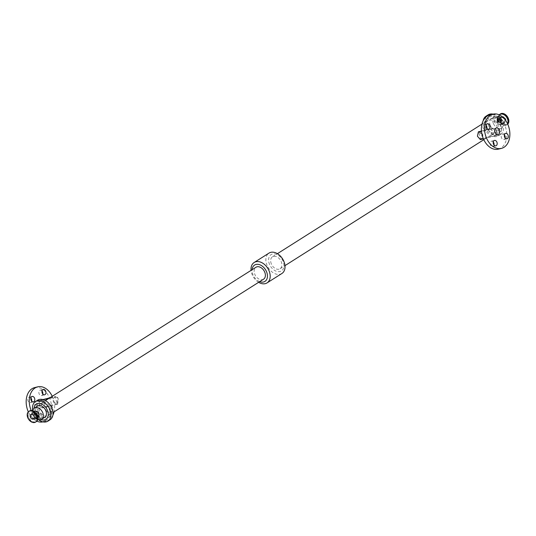 <?xml version="1.0" encoding="UTF-8"?>
<svg xmlns="http://www.w3.org/2000/svg" width="536" height="536" viewBox="0 0 536 536"><rect width="100%" height="100%" fill="white"/><g stroke="black" fill="none" stroke-linecap="round" stroke-linejoin="round"><path stroke-width="0.4" stroke-dasharray="2.68 2.01" d="M497.247 118.242A2.787 1.95 76 0 0 495.418 117.478A2.787 1.95 76 0 0 494.4 121.25A2.787 1.95 76 0 0 496.758 122.885A2.787 1.95 76 0 0 498.018 121.35M493.254 141.966A2.787 1.95 76 0 0 491.418 141.203A2.787 1.95 76 0 0 490.407 144.975A2.787 1.95 76 0 0 492.765 146.609A2.787 1.95 76 0 0 494.025 145.075M504.389 134.911A2.787 1.95 76 0 0 502.56 134.147A2.787 1.95 76 0 0 501.542 137.919A2.787 1.95 76 0 0 503.907 139.554A2.787 1.95 76 0 0 505.167 138.02M486.105 125.297A2.787 1.95 76 0 0 484.276 124.533A2.787 1.95 76 0 0 483.264 128.305A2.787 1.95 76 0 0 485.623 129.94A2.787 1.95 76 0 0 486.882 128.406M42.016 390.925A2.787 1.95 76 0 0 40.187 390.161A2.787 1.95 76 0 0 39.168 393.933A2.787 1.95 76 0 0 41.533 395.568A2.787 1.95 76 0 0 42.793 394.034M38.27 416.887A2.787 1.95 -104 0 1 39.282 413.115A2.787 1.95 -104 0 1 41.842 415.346A2.787 1.95 -104 0 1 40.629 418.522A2.787 1.95 -104 0 1 38.27 416.887M35.175 417.658A2.787 1.95 76 0 0 37.533 419.293A2.787 1.95 76 0 0 38.753 416.117A2.787 1.95 76 0 0 36.193 413.886A2.787 1.95 76 0 0 35.175 417.658M49.406 409.832A2.787 1.95 -104 0 1 50.418 406.06A2.787 1.95 -104 0 1 52.984 408.291A2.787 1.95 -104 0 1 51.764 411.467A2.787 1.95 -104 0 1 49.406 409.832M46.317 410.603A2.787 1.95 76 0 0 48.676 412.238A2.787 1.95 76 0 0 49.888 409.062A2.787 1.95 76 0 0 47.329 406.831A2.787 1.95 76 0 0 46.317 410.603M30.88 397.98A2.787 1.95 76 0 0 29.045 397.216A2.787 1.95 76 0 0 28.033 400.988A2.787 1.95 76 0 0 30.391 402.623A2.787 1.95 76 0 0 31.651 401.089M502.031 119.689A2.6 1.809 -122.3 0 0 505.227 121.438A2.6 1.809 -122.3 0 0 505.361 118.268A2.6 1.809 -122.3 0 0 502.446 117.042A2.6 1.809 -122.3 0 0 502.031 119.689M497.756 122.396A2.6 1.809 57.7 0 1 498.165 119.756A2.6 1.809 57.7 0 1 501.086 120.982A2.6 1.809 57.7 0 1 500.946 124.144A2.6 1.809 57.7 0 1 497.756 122.396M500.457 113.907A6.311 4.395 -122.3 0 0 499.458 120.332A6.311 4.395 -122.3 0 0 507.21 124.573A6.311 4.395 -122.3 0 0 507.726 124.164M497.328 122.503A3.209 2.238 -122.3 0 0 501.274 124.66A3.209 2.238 -122.3 0 0 501.448 120.754A3.209 2.238 -122.3 0 0 497.837 119.233A3.209 2.238 -122.3 0 0 497.328 122.503M493.375 123.488A6.68 4.657 57.7 0 1 494.433 116.687A6.68 4.657 57.7 0 1 501.944 119.843A6.68 4.657 57.7 0 1 501.589 127.977A6.68 4.657 57.7 0 1 493.375 123.488M482.259 134.194L478.789 132.338L480.444 138.965L480.913 138.757L482.259 134.194M496.53 130.496A4.027 2.814 76 0 0 493.12 128.138A4.027 2.814 76 0 0 491.358 132.727A4.027 2.814 76 0 0 495.063 135.95A4.027 2.814 76 0 0 496.53 130.496M478.393 131.802L482.635 133.96C483.171 136.345 482.588 138.154 480.886 139.38L480.343 139.621M498.353 149.155A17.634 12.328 76 0 0 504.778 125.277A17.634 12.328 76 0 0 489.83 114.932M486.748 127.581A7.075 4.925 57.7 0 1 487.867 120.386A7.075 4.925 57.7 0 1 495.82 123.722A7.075 4.925 57.7 0 1 495.438 132.338A7.075 4.925 57.7 0 1 486.748 127.581M271.37 263.993A7.075 4.925 57.7 0 1 272.496 256.791A7.075 4.925 57.7 0 1 280.442 260.134A7.075 4.925 57.7 0 1 280.067 268.744A7.075 4.925 57.7 0 1 271.37 263.993M38.203 416.767A3.209 2.238 57.7 0 1 34.592 415.246A3.209 2.238 57.7 0 1 34.766 411.34M38.291 413.604A2.6 1.809 -122.3 0 0 35.095 411.856A2.6 1.809 -122.3 0 0 34.954 415.018A2.6 1.809 -122.3 0 0 37.875 416.244A2.6 1.809 -122.3 0 0 38.291 413.604M55.134 397.243C56.253 396.68 57.184 397.323 57.922 399.179L57.252 403.662L55.134 397.243L55.603 397.035L38.036 401.41A3.417 2.385 -104 0 1 40.93 403.414A3.417 2.385 -104 0 1 39.684 408.043A3.417 2.385 -104 0 1 36.542 405.303A3.417 2.385 -104 0 1 38.036 401.41M44.394 402.409A4.027 2.814 -104 0 1 42.927 407.863A4.027 2.814 -104 0 1 39.222 404.64A4.027 2.814 -104 0 1 40.977 400.05A4.027 2.814 -104 0 1 44.394 402.409M53.412 402.04L57.647 404.198L58.29 398.945C57.459 396.747 56.414 395.97 55.161 396.62C53.453 397.846 52.87 399.655 53.412 402.04M49.774 397.859L55.161 396.62M52.24 396.298A17.634 12.328 -104 0 1 52.642 397.183A17.634 12.328 -104 0 1 54.069 411.883M52.89 415.186A17.634 12.328 -104 0 1 46.217 421.068A17.634 12.328 -104 0 1 31.202 410.583M34.599 387.615A17.634 12.328 -104 0 1 49.553 397.953A17.634 12.328 -104 0 1 43.121 421.839A17.634 12.328 -104 0 1 42.967 421.879M36.817 421.149A17.634 12.328 -104 0 1 28.321 411.836M263.545 279.209A7.075 4.925 57.7 0 1 254.855 274.452A7.075 4.925 57.7 0 1 255.98 267.256M39.483 410.864A7.075 4.925 57.7 0 1 40.602 403.662A7.075 4.925 57.7 0 1 48.548 407.005A7.075 4.925 57.7 0 1 48.173 415.614A7.075 4.925 57.7 0 1 39.483 410.864M44.702 417.35A6.68 4.657 57.7 0 1 36.488 412.861A6.68 4.657 57.7 0 1 37.547 406.06M37.681 419.38A6.68 4.657 57.7 0 1 33.393 414.824A6.68 4.657 57.7 0 1 32.776 410.871M41.091 419.581A9.005 6.271 57.7 0 1 34.88 413.263A9.005 6.271 57.7 0 1 33.996 408.372M38.438 419.655A11.604 8.08 57.7 0 1 33.647 413.35A11.604 8.08 57.7 0 1 32.797 410.737M50.022 419.802A11.604 8.08 57.7 0 1 35.765 412.01A11.604 8.08 57.7 0 1 37.607 400.204M38.143 411.199A9.005 6.271 57.7 0 1 44.481 401.792A9.005 6.271 57.7 0 1 50.545 415.936A9.005 6.271 57.7 0 1 38.143 411.199M259.665 281.661A9.668 6.734 57.7 0 1 253.052 274.901A9.668 6.734 57.7 0 1 252.101 269.715M258.633 282.318A12.067 8.409 57.7 0 1 252.228 274.787A12.067 8.409 57.7 0 1 251.062 270.365M281.896 273.494A12.067 8.409 57.7 0 1 267.069 265.387A12.067 8.409 57.7 0 1 268.985 253.106M269.575 264.442A9.668 6.734 57.7 0 1 276.382 254.339A9.668 6.734 57.7 0 1 282.887 269.528A9.668 6.734 57.7 0 1 269.575 264.442M485.408 127.916A9.005 6.271 57.7 0 1 491.747 118.51A9.005 6.271 57.7 0 1 497.81 132.653A9.005 6.271 57.7 0 1 485.408 127.916M498.078 120.285A11.604 8.08 57.7 0 1 498.433 135.796A11.604 8.08 57.7 0 1 484.175 128.004A11.604 8.08 57.7 0 1 483.15 120.814M488.658 115.314A11.604 8.08 57.7 0 1 497.187 119.253M493.073 114.121A11.604 8.08 57.7 0 1 502.701 123.421A11.604 8.08 57.7 0 1 500.55 134.456A11.604 8.08 57.7 0 1 486.293 126.664A11.604 8.08 57.7 0 1 488.135 114.851M488.671 125.853A9.005 6.271 57.7 0 1 495.009 116.446A9.005 6.271 57.7 0 1 501.073 130.59A9.005 6.271 57.7 0 1 488.671 125.853M490.279 125.451A6.68 4.657 57.7 0 1 491.345 118.65A6.68 4.657 57.7 0 1 498.849 121.799A6.68 4.657 57.7 0 1 498.493 129.94A6.68 4.657 57.7 0 1 490.279 125.451M507.21 124.573L506.694 124.901L499.894 122.496L499.224 114.851A6.311 4.395 -122.3 0 0 498.942 120.66A6.311 4.395 -122.3 0 0 506.694 124.901A6.311 4.395 -122.3 0 0 507.639 123.977M499.364 114.912A6.117 4.261 -122.3 0 0 498.909 120.734A6.117 4.261 -122.3 0 0 503.264 125.069A6.117 4.261 -122.3 0 0 507.498 123.675M502.105 116.634A3.698 2.58 -122.3 0 0 501.18 116.654A3.698 2.58 -122.3 0 0 500.048 120.654A3.698 2.58 -122.3 0 0 503.733 123.421A3.698 2.58 -122.3 0 0 505.455 120.198M500.946 117.364A3.209 2.238 -122.3 0 0 500.477 117.565A3.209 2.238 -122.3 0 0 499.967 120.835A3.209 2.238 -122.3 0 0 503.914 122.992A3.209 2.238 -122.3 0 0 504.269 119.394A3.209 2.238 -122.3 0 0 500.946 117.364M34.867 419.346A3.698 2.58 57.7 0 1 30.86 416.626A3.698 2.58 57.7 0 1 31.986 412.633A3.698 2.58 57.7 0 1 35.992 415.346A3.698 2.58 57.7 0 1 34.867 419.346M37.734 418.656A6.117 4.261 57.7 0 1 35.269 421.872A6.117 4.261 57.7 0 1 28.194 415.97A6.117 4.261 57.7 0 1 32.857 410.958M35.095 418.636A3.209 2.238 57.7 0 1 31.778 416.606A3.209 2.238 57.7 0 1 32.133 413.008A3.209 2.238 57.7 0 1 36.08 415.166A3.209 2.238 57.7 0 1 35.57 418.435A3.209 2.238 57.7 0 1 35.095 418.636M36.1 421.765A6.311 4.395 57.7 0 1 35.175 422.16A6.311 4.395 57.7 0 1 28.649 418.167A6.311 4.395 57.7 0 1 29.346 411.099M496.758 122.885L499.853 122.114M495.418 117.478L498.507 116.707M492.765 146.609L495.86 145.839M491.418 141.203L494.514 140.432M503.907 139.554L506.996 138.784M502.56 134.147L505.649 133.377M485.623 129.94L488.711 129.169M484.276 124.533L487.365 123.762M41.533 395.568L44.622 394.798M40.187 390.161L43.275 389.391M37.533 419.293L40.629 418.522M36.193 413.886L39.282 413.115M48.676 412.238L51.764 411.467M47.329 406.831L50.418 406.06M30.391 402.623L33.487 401.853M29.045 397.216L32.14 396.446M502.446 117.042L498.165 119.756M505.227 121.438L500.946 124.144M497.837 119.233L500.477 117.565L499.793 119.247C501.656 122.945 503.029 124.198 503.914 122.992L501.274 124.66M480.444 138.965L498.011 134.59M478.789 132.338L496.356 127.957M483.418 138.851L495.063 135.95M481.469 131.039L493.12 128.138M280.067 268.744L284.978 265.635M483.807 139.702L495.438 132.338M272.496 256.791L277.407 253.682M481.971 124.118L487.867 120.386M34.27 411.655L32.133 413.008L33.942 413.109C36.488 416.378 37.031 418.147 35.57 418.435L37.708 417.082M33.601 418.958L37.875 416.244M30.82 414.562L35.095 411.856M57.252 403.662L39.684 408.043M42.927 399.561L40.977 400.05M57.647 404.198L42.927 407.863M46.217 421.068L43.121 421.839M48.173 415.614L53.01 412.553M40.602 403.662L45.439 400.6M498.433 135.796L500.55 134.456M498.493 129.94L501.589 127.977M491.345 118.65L494.433 116.687"/><path stroke-width="0.8" d="M497.488 120.479A2.787 1.95 -104 0 1 498.507 116.707A2.787 1.95 -104 0 1 501.066 118.938A2.787 1.95 -104 0 1 499.853 122.114A2.787 1.95 -104 0 1 497.488 120.479M498.018 121.35A2.787 1.95 76 0 0 497.247 118.242M493.495 144.204A2.787 1.95 -104 0 1 494.514 140.432A2.787 1.95 -104 0 1 497.073 142.663A2.787 1.95 -104 0 1 495.86 145.839A2.787 1.95 -104 0 1 493.495 144.204M494.025 145.075A2.787 1.95 76 0 0 493.254 141.966M504.637 137.149A2.787 1.95 -104 0 1 505.649 133.377A2.787 1.95 -104 0 1 508.215 135.608A2.787 1.95 -104 0 1 506.996 138.784A2.787 1.95 -104 0 1 504.637 137.149M505.167 138.02A2.787 1.95 76 0 0 504.389 134.911M486.353 127.535A2.787 1.95 -104 0 1 487.365 123.762A2.787 1.95 -104 0 1 489.931 125.994A2.787 1.95 -104 0 1 488.711 129.169A2.787 1.95 -104 0 1 486.353 127.535M486.882 128.406A2.787 1.95 76 0 0 486.105 125.297M42.264 393.163A2.787 1.95 -104 0 1 43.275 389.391A2.787 1.95 -104 0 1 45.841 391.622A2.787 1.95 -104 0 1 44.622 394.798A2.787 1.95 -104 0 1 42.264 393.163M42.793 394.034A2.787 1.95 76 0 0 42.016 390.925M31.122 400.218A2.787 1.95 -104 0 1 32.14 396.446A2.787 1.95 -104 0 1 34.699 398.677A2.787 1.95 -104 0 1 33.487 401.853A2.787 1.95 -104 0 1 31.122 400.218M31.651 401.089A2.787 1.95 76 0 0 30.88 397.98M507.726 124.164A6.311 4.395 -122.3 0 0 507.291 116.5A6.311 4.395 -122.3 0 0 500.457 113.907L499.941 114.235A6.311 4.395 -122.3 0 0 499.23 114.851L499.941 114.235A6.311 4.395 -122.3 0 1 500.865 113.84A6.311 4.395 -122.3 0 1 506.915 117.029A6.311 4.395 -122.3 0 1 507.639 123.977M499.25 129.96A3.417 2.385 76 0 0 496.356 127.957A3.417 2.385 76 0 0 494.862 131.849A3.417 2.385 76 0 0 498.011 134.59A3.417 2.385 76 0 0 499.25 129.96M483.418 138.851L480.343 139.621L477.415 136.191L478.393 131.802L481.469 131.039M507.873 124.506A17.634 12.328 76 0 0 492.919 114.161A17.634 12.328 76 0 0 485.221 134.255A17.634 12.328 76 0 0 501.448 148.385A17.634 12.328 76 0 0 507.873 124.506M492.919 114.161L489.83 114.932A17.634 12.328 76 0 0 482.125 135.025A17.634 12.328 76 0 0 498.353 149.155L501.448 148.385M34.27 411.655L34.766 411.34A3.209 2.238 57.7 0 1 38.713 413.497A3.209 2.238 57.7 0 1 38.203 416.767L37.708 417.082M34.009 416.311A2.6 1.809 57.7 0 1 33.601 418.958A2.6 1.809 57.7 0 1 30.679 417.732A2.6 1.809 57.7 0 1 30.82 414.562A2.6 1.809 57.7 0 1 34.009 416.311M36.589 415.668A6.311 4.395 57.7 0 1 35.584 422.093A6.311 4.395 57.7 0 1 28.495 419.112A6.311 4.395 57.7 0 1 28.83 411.427A6.311 4.395 57.7 0 1 36.589 415.668M54.069 411.883A17.634 12.328 -104 0 1 52.89 415.186M31.202 410.583A17.634 12.328 -104 0 1 37.688 386.845A17.634 12.328 -104 0 1 52.24 396.298M42.967 421.879A17.634 12.328 -104 0 1 36.817 421.149M28.321 411.836A17.634 12.328 -104 0 1 34.599 387.615L37.688 386.845M45.439 400.6L255.98 267.256A7.075 4.925 57.7 0 1 263.926 270.593A7.075 4.925 57.7 0 1 263.545 279.209L53.01 412.553M32.776 410.871A6.68 4.657 57.7 0 1 34.451 408.023L37.547 406.06A6.68 4.657 57.7 0 1 45.058 409.216A6.68 4.657 57.7 0 1 44.702 417.35L41.607 419.313A6.68 4.657 57.7 0 1 37.681 419.38M34.451 408.023A6.68 4.657 57.7 0 1 41.962 411.172A6.68 4.657 57.7 0 1 41.607 419.313M33.996 408.372A9.005 6.271 57.7 0 1 41.567 403.997A9.005 6.271 57.7 0 1 48.28 414.603A9.005 6.271 57.7 0 1 41.091 419.581M32.797 410.737A11.604 8.08 57.7 0 1 35.49 401.544A11.604 8.08 57.7 0 1 48.528 407.018A11.604 8.08 57.7 0 1 47.905 421.149A11.604 8.08 57.7 0 1 38.438 419.655M35.49 401.544L37.607 400.204A11.604 8.08 57.7 0 1 50.645 405.678A11.604 8.08 57.7 0 1 50.022 419.802L47.905 421.149M252.101 269.715A9.668 6.734 57.7 0 1 260.215 264.945A9.668 6.734 57.7 0 1 267.451 276.362A9.668 6.734 57.7 0 1 259.665 281.661M251.062 270.365A12.067 8.409 57.7 0 1 254.144 262.506A12.067 8.409 57.7 0 1 267.705 268.201A12.067 8.409 57.7 0 1 267.055 282.894A12.067 8.409 57.7 0 1 258.633 282.318M254.144 262.506L268.985 253.106A12.067 8.409 57.7 0 1 282.539 258.801A12.067 8.409 57.7 0 1 281.896 273.494L267.055 282.894M483.15 120.814A11.604 8.08 57.7 0 1 486.018 116.198A11.604 8.08 57.7 0 1 488.658 115.314M497.187 119.253A11.604 8.08 57.7 0 1 498.078 120.285M486.018 116.198L488.135 114.851A11.604 8.08 57.7 0 1 493.073 114.121M507.498 123.675A6.117 4.261 -122.3 0 0 506.513 117.036A6.117 4.261 -122.3 0 0 500.771 114.128A6.117 4.261 -122.3 0 0 499.364 114.912M505.455 120.198A3.698 2.58 -122.3 0 0 502.105 116.634M32.857 410.958A6.117 4.261 57.7 0 1 37.138 415.266A6.117 4.261 57.7 0 1 37.734 418.656M28.83 411.427L29.346 411.099A6.311 4.395 57.7 0 1 37.105 415.34A6.311 4.395 57.7 0 1 36.1 421.765L35.584 422.093M284.978 265.635L483.807 139.702M277.407 253.682L481.971 124.118M29.346 411.099C34.083 407.722 41.178 418.931 36.1 421.765M49.774 397.859L42.927 399.561"/></g></svg>
